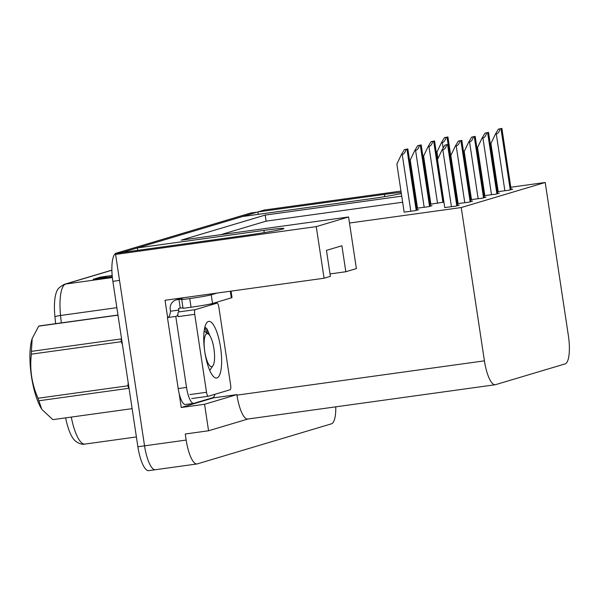 <?xml version="1.0" encoding="UTF-8"?>
<svg xmlns="http://www.w3.org/2000/svg" width="599" height="599" viewBox="0 0 599 599"><rect width="100%" height="100%" fill="white"/><g stroke="black" fill="none" stroke-linecap="round" stroke-linejoin="round"><path stroke-width="0.9" d="M401.165 192.444A28.056 1.176 -8.6 0 0 384.438 194.39L257.877 211.934L264.196 210.047L400.963 191.096M401.727 196.158L265.185 215.078L181.22 240.162L348.581 216.965L316.265 226.617L115.6 254.425L121.919 252.538L248.48 235.003A28.056 1.176 -8.6 0 0 282.84 229.005A28.056 1.176 -8.6 0 0 283.933 228.504A28.056 1.176 -8.6 0 0 263.912 230.39L137.351 247.934L242.445 216.538L369.006 199.003A28.056 1.176 -8.6 0 0 401.33 193.529M213.476 397.272L213.566 397.848L181.25 407.5L179.116 393.363M167.645 317.545L165.039 300.279L324.074 278.236L330.386 276.349L326.462 250.367L341.894 245.762L345.825 271.744L356.383 268.584L349.494 223.03L461.237 207.546L484.419 360.845A26.304 7.473 82.1 0 0 495.268 384.738A26.304 7.473 82.1 0 0 495.583 384.663L565.082 363.907A26.304 7.473 82.1 0 0 568.391 335.762L545.21 182.47L510.79 187.24M213.566 397.848L236.882 394.614L204.566 404.265L181.25 407.5M236.882 394.614L236.957 395.138A26.304 7.473 82.1 0 0 247.806 419.023L495.268 384.738M204.566 404.265L208.572 430.771L247.964 419.001M335.762 406.841A26.304 7.473 -97.9 0 1 331.472 423.822L197.341 463.881A26.304 7.473 -97.9 0 1 197.019 463.955A26.304 7.473 -97.9 0 1 186.177 440.063L185.263 433.998L208.572 430.771M316.265 226.617L324.074 278.236M155.71 469.653A26.304 7.473 -97.9 0 1 155.388 469.721A26.304 7.473 -97.9 0 1 144.546 445.828L115.6 254.425M428.315 187.3L427.619 187.397M414.643 189.194L413.939 189.291M429.086 192.369L428.382 192.466M415.406 194.263L414.71 194.361M258.244 214.352L257.877 211.934M137.718 250.352L137.351 247.934M497.806 189.037L497.11 189.134M484.134 190.931L483.438 191.029M470.455 192.826L469.758 192.923M330.019 273.93L345.825 271.744M461.237 207.546L545.21 182.47M348.581 216.965L349.494 223.03M402.648 202.222L266.106 221.143L220.799 234.673M266.106 221.143L265.185 215.078M430 198.434L429.303 198.531M416.32 200.328L415.624 200.425M484.838 195.603L495.972 194.143L499.341 193.133L497.747 193.357M471.48 199.594L482.607 198.134L485.984 197.123L484.389 197.348M458.123 203.578L469.249 202.125L472.626 201.114L471.031 201.339M444.757 207.568L455.891 206.116L459.268 205.105L457.673 205.322M498.196 191.613L509.33 190.153L512.707 189.142L511.112 189.366M430.868 204.147L443.934 202.11M417.503 208.138L428.637 206.685L432.014 205.674L430.419 205.891M404.145 212.128L415.272 210.668L418.649 209.665L417.054 209.882M456.61 198.329L457.292 198.119M122.331 252.478A26.304 7.473 -97.9 0 1 122.832 252.269L256.964 212.203A26.304 7.473 -97.9 0 1 257.285 212.136A26.304 7.473 -97.9 0 1 257.914 212.143M197.019 463.955L155.388 469.721A26.304 7.473 -97.9 0 1 144.546 445.828L119.53 280.407L112.867 281.335A26.304 7.473 -97.9 0 1 116.169 253.19L250.3 213.132A26.304 7.473 -97.9 0 1 250.622 213.057L257.285 212.136M55.632 323.67L54.936 316.721A31.56 8.963 -97.9 0 1 56.815 291.346C57.369 289.017 59.937 286.659 64.52 284.27L111.886 270.127M71.281 417.084A35.071 9.958 82.1 0 0 84.908 444.084C80.273 445.319 74.201 440.407 73.902 439.479A31.56 8.963 -97.9 0 1 65.628 417.87M155.388 469.721L148.732 470.649A26.304 7.473 -97.9 0 1 137.882 446.757L112.867 281.335M107.416 277.307L101.65 277.06A7.016 6.716 -106.6 0 0 100.475 277.112L112.17 275.495M112.275 276.633L93.242 279.276L100.475 277.112M447.738 136.999L444.428 137.658L447.738 136.999L457 198.209M437.929 158.548L436.956 152.071L441.47 142.599L442.302 142.487C444.024 142.105 445.297 140.413 446.12 137.426M441.47 142.599L444.428 137.658M501.715 128.456L498.405 129.107L501.715 128.456L510.969 189.658M498.211 191.695L490.925 143.52L495.448 134.049L496.279 133.936C498.001 133.555 499.267 131.862 500.09 128.875M495.448 134.049L498.405 129.107M167.832 317.515A17.536 4.979 -97.9 0 0 170.52 311.218L170.258 309.488A8.768 8.401 73.4 0 1 177.282 299.672L178.944 299.44A17.536 0.734 171.4 0 1 182.433 299.358A17.536 0.734 171.4 0 1 181.744 299.672L183.054 308.335L191.051 307.227A17.536 0.734 -8.6 0 0 212.525 303.476L231.334 297.86A17.536 0.734 -8.6 0 0 232.023 297.546L231.049 291.129M182.995 307.923A17.536 0.734 -8.6 0 0 180.254 308.103L178.584 308.335L178.846 310.065A17.536 4.979 -97.9 0 1 178.569 311.967M181.744 299.672L189.741 298.564A17.536 0.734 -8.6 0 0 211.215 294.813L217.078 293.061M214.936 394.284A17.536 4.979 -97.9 0 1 212.772 397.699L193.964 403.314A17.536 4.979 -97.9 0 1 193.747 403.359L185.42 404.512A17.536 4.979 82.1 0 1 179.183 393.663A17.536 4.979 -97.9 0 1 178.195 388.586L167.45 317.567L175.777 316.414A17.536 4.979 -97.9 0 0 175.971 316.399A17.536 4.979 -97.9 0 0 177.91 314.288M193.747 403.359A17.536 4.979 -97.9 0 1 186.521 387.433L175.777 316.414M170.52 311.218L178.846 310.065M178.944 299.44L180.254 308.103M434.38 140.99L431.07 141.649L434.38 140.99L443.634 202.2M430.876 204.229L423.59 156.062L428.113 146.59L428.944 146.478C430.666 146.089 431.939 144.404 432.755 141.416M428.113 146.59L431.07 141.649M421.022 144.98L417.705 145.639L421.022 144.98L430.277 206.191M417.518 208.22L410.233 160.053L414.755 150.581L415.586 150.469C417.301 150.079 418.574 148.395 419.397 145.407M414.755 150.581L417.705 145.639M407.664 148.971L404.347 149.63L407.664 148.971L416.919 210.182M404.16 212.211L396.875 164.036L401.39 154.572L402.221 154.452C403.943 154.07 405.216 152.386 406.04 149.391M401.39 154.572L404.347 149.63M488.357 132.439L485.04 133.098L488.357 132.439L497.612 193.649M484.853 195.686L477.568 147.511L482.09 138.04L482.914 137.927C484.636 137.545 485.909 135.853 486.732 132.866M482.09 138.04L485.04 133.098M474.992 136.43L471.683 137.089L474.992 136.43L484.254 197.64M471.495 199.677L464.203 151.502L468.725 142.03L469.556 141.918C471.278 141.536 472.551 139.844 473.375 136.857M468.725 142.03L471.683 137.089M461.634 140.421L458.325 141.079L461.634 140.421L470.889 201.631M458.13 203.66L450.845 155.493L455.367 146.021L456.198 145.909C457.921 145.527 459.186 143.835 460.01 140.847M455.367 146.021L458.325 141.079M448.277 144.411L444.96 145.07L448.277 144.411L457.531 205.622M444.772 207.651L437.487 159.484L442.01 150.012L442.841 149.9C444.555 149.51 445.828 147.826 446.652 144.838M442.01 150.012L444.96 145.07M204.821 352.047A28.587 8.116 -97.9 0 1 206.55 322.981A28.587 8.116 -97.9 0 1 220.544 347.353A28.587 8.116 -97.9 0 1 214.045 377.071A28.587 8.116 -97.9 0 1 204.821 352.047M209.957 335.882L207.119 329.106L204.873 327.084M230.637 385.067A4.38 1.243 -97.9 0 1 230.083 389.762L208.377 396.246A4.38 1.243 -97.9 0 1 208.325 396.253A4.38 1.243 -97.9 0 1 206.52 392.27L194.727 314.325A4.38 1.243 -97.9 0 1 195.281 309.638L216.988 303.154A4.38 1.243 -97.9 0 1 217.04 303.139A4.38 1.243 -97.9 0 1 218.845 307.122L230.637 385.067M194.727 314.325L178.075 316.631A4.38 1.243 -97.9 0 1 178.629 311.944L195.281 309.638M208.662 334.257L206.385 328.132M206.835 332.745L204.723 327.698M117.981 315.164L38.695 326.156A47.343 13.448 -97.9 0 1 39.115 325.998A47.343 13.448 -97.9 0 1 39.549 325.901L117.966 315.029M206.857 333.658A16.705 4.747 -97.9 0 1 208.557 334.167A16.705 4.747 -97.9 0 1 214.053 349.509A16.705 4.747 -97.9 0 1 212.93 365.764A16.705 4.747 -97.9 0 1 211.844 366.655A16.705 4.747 -97.9 0 1 204.761 351.531A16.705 4.747 -97.9 0 1 206.857 333.658M204.132 331.135L208.557 334.167M38.868 400.768A47.343 13.448 -97.9 0 1 38.036 398.245L127.894 385.793A47.343 13.448 -97.9 0 0 128.725 388.317L38.868 400.768L41.728 409.095A41.204 11.703 -97.9 0 1 32.024 339.027A41.204 11.703 -97.9 0 1 32.099 338.772M122.443 344.65L121.223 341.707A47.343 13.448 -97.9 0 1 121.253 338.922L31.395 351.373A47.343 13.448 -97.9 0 0 31.373 354.159C29.553 369.373 31.777 384.071 38.036 398.245M127.894 385.793L128.186 382.634M42.057 409.589L52.832 419.637L132.124 408.653M121.223 341.707L31.373 354.159M38.695 326.156L32.181 338.517L31.395 351.373M384.775 196.622L384.438 194.39M264.249 232.614L263.912 230.39M186.177 440.063L137.882 446.757M484.419 360.845L236.957 395.138M111.886 270.224L65.725 284.016A8.768 8.401 -106.6 0 0 64.52 284.27M112.372 277.547L65.725 284.016A35.071 9.958 82.1 0 0 60.551 315.478A8.768 1.101 174.3 0 0 54.936 316.721M116.85 307.676L60.551 315.478L61.3 322.883M116.169 253.19L122.832 252.269M250.3 213.132L256.964 212.203M101.65 277.06L95.091 279.014M448.097 144.359L447.019 137.216M443.155 148.095L442.302 142.487M510.251 189.876L500.989 128.665M504.875 190.767L496.279 133.936M177.282 299.672L184.11 297.636M186.521 387.433L178.195 388.586M211.215 294.813L212.525 303.476M231.334 297.86L230.33 291.226M189.741 298.564L191.051 307.227M442.916 202.417L433.661 141.207M437.54 203.308L428.944 146.478M429.558 206.408L420.296 145.198M424.182 207.299L415.586 150.469M416.193 210.399L406.938 149.188M410.817 211.29L402.221 154.452M496.885 193.866L487.631 132.656M491.509 194.757L482.914 137.927M483.528 197.857L474.273 136.647M478.152 198.748L469.556 141.918M470.17 201.848L460.908 140.638M464.794 202.739L456.198 145.909M456.805 205.839L447.55 144.629M451.436 206.73L442.841 149.9M216.988 303.154L209.433 304.202M206.52 392.27L189.868 394.584M208.272 396.261L191.725 398.552M84.908 444.084L136.4 436.948M457.172 198.157L447.91 136.924M511.149 189.606L501.887 128.373M183.496 297.718L176.076 299.934M443.814 202.148L434.552 140.915M430.456 206.138L421.194 144.906M417.091 210.129L407.829 148.896M497.784 193.597L488.529 132.364M484.426 197.588L475.164 136.355M471.069 201.578L461.807 140.346M457.703 205.569L448.449 144.337M217.04 303.139L209.5 304.187M208.325 396.253L191.673 398.56M212.93 365.764L209.732 370.414M32.024 339.027L32.181 338.517"/></g></svg>
